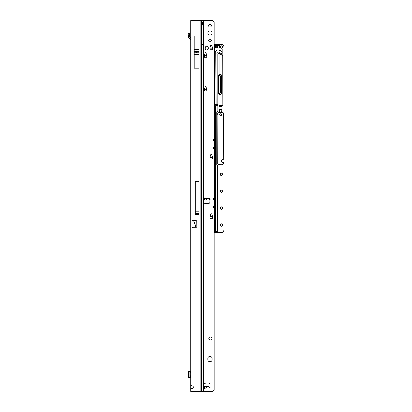 <?xml version="1.0" encoding="UTF-8"?>
<svg xmlns="http://www.w3.org/2000/svg" width="412" height="412" viewBox="0 0 412 412"><rect width="100%" height="100%" fill="white"/><g stroke="black" fill="none" stroke-linecap="round" stroke-linejoin="round"><path stroke-width="0.62" d="M190.684 22.706L190.684 23.541L190.684 22.706M196.885 52.118A0.263 0.263 0 0 0 196.617 51.855A0.263 0.263 0 0 0 196.354 52.118A0.263 0.263 0 0 0 196.617 52.381A0.263 0.263 0 0 0 196.885 52.118M190.684 388.619L190.684 388.217L190.684 388.619M190.684 20.6L190.684 391.4L198.388 391.4A5.299 5.299 0 0 0 200.124 391.106L201.669 390.571A5.299 0.736 90 0 0 202.014 386.101L202.014 25.899A5.299 0.736 90 0 0 201.669 21.429L200.124 20.894A5.299 5.299 0 0 0 198.388 20.6L190.684 20.631M190.684 25.127L190.684 25.389M190.684 82.045L190.684 82.575M190.684 86.814L190.684 87.344M190.684 97.938L190.684 98.468M190.684 102.706L190.684 103.237M192.059 388.64L192.059 385.689M192.116 221.162L193.789 221.162L196.189 227.754L193.043 227.754L192.116 227.233L192.116 220.302L193.043 220.302L193.043 20.6M191.982 386.106L190.684 386.106L191.322 385.575L193.043 386.214A1.591 1.591 0 0 1 193.043 388.109L191.317 388.748L190.684 388.217L191.982 388.217M199.001 68.155L199.001 36.081L194.237 36.081L194.237 68.155L199.001 68.155M199.001 214.503L199.001 181.481L195.293 181.481L195.293 214.503L199.001 214.503M196.189 227.754L196.267 220.302L193.043 220.302M195.061 391.4L193.043 391.4L193.043 227.754M193.789 220.302L193.789 221.162L193.903 220.302M196.267 227.599L193.903 221.105L192.116 221.105L192.116 220.302M199.001 211.825L195.293 211.825M188.279 371.33L188.279 377.567L188.279 371.325L190.684 371.325M188.279 377.567L190.684 377.572M188.279 371.83L187.944 372.288L187.944 376.609L188.279 377.068M190.684 373.123L190.05 373.123L190.05 375.775L190.684 375.775M190.684 37.806L189.711 37.25A0.263 0.263 0 0 1 189.577 37.054L188.279 37.054A1.56 1.56 0 0 0 189.067 38.378L190.282 39.068A0.793 0.793 0 0 1 190.684 39.763M188.279 37.054L188.423 35.35L187.944 33.872L189.175 33.47L189.654 34.948L189.577 37.054M204.419 89.198L204.3 89.517M206.773 89.358L204.3 89.358M212.139 33.048A2.117 2.117 0 0 0 210.022 30.931A2.117 2.117 0 0 0 207.9 33.048A2.117 2.117 0 0 0 210.022 35.169A2.117 2.117 0 0 0 212.139 33.048M211.371 25.632A1.349 1.349 0 0 0 210.022 24.282A1.349 1.349 0 0 0 208.668 25.632A1.349 1.349 0 0 0 210.022 26.981A1.349 1.349 0 0 0 211.371 25.632M211.371 40.464A1.349 1.349 0 0 0 210.022 39.114A1.349 1.349 0 0 0 208.668 40.464A1.349 1.349 0 0 0 210.022 41.813A1.349 1.349 0 0 0 211.371 40.464M204.198 198.084L204.589 197.873L205.655 198.584C206.778 199.382 207.061 199.825 206.494 199.908L204.038 199.908L204.198 198.084L204.198 199.908M203.399 383.418L208.317 383.047A1.591 1.591 0 0 1 210.002 384.535L210.166 387.254A0.664 0.664 0 0 1 209.507 387.955L208.822 386.631L206.494 386.631C207.061 386.719 206.778 387.156 205.655 387.955L204.46 388.707L204.038 386.631L203.399 386.631M204.038 386.631L206.494 386.631M210.022 356.437A2.117 2.117 0 0 0 207.9 358.558L207.9 359.619A2.117 2.117 0 0 0 210.022 361.736A2.117 2.117 0 0 0 212.139 359.619L212.139 358.558A2.117 2.117 0 0 0 210.022 356.437M212.036 338.427A1.591 1.591 0 0 0 210.444 336.841A1.591 1.591 0 0 0 208.853 338.427A1.591 1.591 0 0 0 210.444 340.018A1.591 1.591 0 0 0 212.036 338.427M202.014 44.439L203.044 44.439L203.044 25.235L202.112 23.778L202.992 22.32L203.399 22.578L203.399 20.6L212.036 20.6A2.117 2.117 0 0 1 213.529 21.223L213.967 21.656A0.263 0.263 0 0 0 214.152 21.733L214.152 138.983L213.092 138.983L213.092 140.271L214.152 140.271L214.152 147.46L213.092 147.46L213.092 148.747L214.152 148.747L214.152 198.311L213.092 198.311L213.092 199.599L214.152 199.599L214.152 206.788L213.092 206.788L213.092 208.075L214.152 208.075L214.152 390.267A0.263 0.263 0 0 0 213.967 390.344L213.529 390.777A2.117 2.117 0 0 1 212.036 391.4L196.375 391.4M203.399 198.208L202.931 198.224M203.399 203.126L208.317 203.492A1.591 1.591 0 0 0 210.002 202.004L210.166 199.284A0.664 0.664 0 0 0 209.507 198.584L208.822 199.908L206.494 199.908M202.931 388.315L203.399 388.331M211.062 213.787L211.521 213.787A0.263 0.263 0 0 1 211.773 213.972L212.551 216.398A0.263 0.263 0 0 1 212.561 216.475L212.561 218.324L210.022 218.324L210.022 216.475A0.263 0.263 0 0 1 210.032 216.398L210.81 213.972A0.263 0.263 0 0 1 211.062 213.787M211.062 154.459L211.521 154.459A0.263 0.263 0 0 1 211.773 154.644L212.551 157.07A0.263 0.263 0 0 1 212.561 157.147L212.561 158.996L210.022 158.996L210.022 157.147A0.263 0.263 0 0 1 210.032 157.07L210.81 154.644A0.263 0.263 0 0 1 211.062 154.459M205.341 86.551L205.799 86.551A0.263 0.263 0 0 1 206.052 86.731L206.829 89.157A0.263 0.263 0 0 1 206.845 89.239L206.845 91.088L204.3 91.088L204.3 89.239A0.263 0.263 0 0 1 204.311 89.157L205.088 86.731A0.263 0.263 0 0 1 205.341 86.551M205.341 52.648L205.799 52.648A0.263 0.263 0 0 1 206.052 52.834L206.829 55.254A0.263 0.263 0 0 1 206.845 55.337L206.845 57.186L204.3 57.186L204.3 55.337A0.263 0.263 0 0 1 204.311 55.254L205.088 52.834A0.263 0.263 0 0 1 205.341 52.648M211.062 45.232L211.521 45.232A0.263 0.263 0 0 1 211.773 45.418L212.551 47.838A0.263 0.263 0 0 1 212.561 47.921L212.561 49.77L210.022 49.77L210.022 47.921A0.263 0.263 0 0 1 210.032 47.838L210.81 45.418A0.263 0.263 0 0 1 211.062 45.232M205.145 48.41A1.591 1.591 0 0 0 206.736 50.001A1.591 1.591 0 0 0 208.328 48.41L208.328 47.88A1.591 1.591 0 0 0 206.736 46.293A1.591 1.591 0 0 0 205.145 47.88L205.145 48.41M196.375 20.6L203.399 20.6M202.338 24.802L202.354 22.789M204.038 199.908L203.523 199.908M203.399 22.578L203.399 24.911L203.044 25.235M203.044 391.4L203.044 44.439L203.399 44.439L203.399 24.911M203.399 44.439L203.399 391.4M214.152 148.747L214.152 147.46M214.152 199.599L214.152 198.311M214.152 208.075L214.152 206.788M214.152 140.271L214.152 138.983M202.338 22.933L202.38 22.588M210.141 47.88L210.022 48.292M212.561 48.292L212.443 47.88M204.419 55.296L204.3 55.708M206.845 55.708L206.726 55.296M204.337 89.461L206.824 89.512L204.3 89.61M206.809 89.461L206.726 89.198M210.141 157.106L210.022 157.518M212.561 157.518L212.443 157.106M210.141 216.434L210.022 216.846M212.561 216.846L212.443 216.434M221.306 45.974A1.112 1.112 0 0 0 220.193 47.086A1.112 1.112 0 0 0 221.306 48.199A1.112 1.112 0 0 0 222.418 47.086A1.112 1.112 0 0 0 221.306 45.974M222.418 174.219A1.112 1.112 0 0 0 221.306 173.107A1.112 1.112 0 0 0 220.193 174.219A1.112 1.112 0 0 0 221.306 175.332A1.112 1.112 0 0 0 222.418 174.219M222.418 191.168A1.112 1.112 0 0 0 221.306 190.056A1.112 1.112 0 0 0 220.193 191.168A1.112 1.112 0 0 0 221.306 192.28A1.112 1.112 0 0 0 222.418 191.168M222.418 208.117A1.112 1.112 0 0 0 221.306 207.004A1.112 1.112 0 0 0 220.193 208.117A1.112 1.112 0 0 0 221.306 209.229A1.112 1.112 0 0 0 222.418 208.117M222.418 225.07A1.112 1.112 0 0 0 221.306 223.958A1.112 1.112 0 0 0 220.193 225.07A1.112 1.112 0 0 0 221.306 226.183A1.112 1.112 0 0 0 222.418 225.07M218.633 48.147L216.006 48.147A0.633 0.633 0 0 1 215.373 47.509L215.373 45.923A0.633 0.633 0 0 1 216.006 45.284L218.865 45.284A0.633 0.633 0 0 1 219.442 46.196A2.065 2.065 0 0 0 219.261 47.411A0.633 0.633 0 0 1 218.633 48.147L218.633 48.039A0.53 0.53 0 0 0 219.158 47.426A2.173 2.173 0 0 1 219.344 46.149A0.53 0.53 0 0 0 218.865 45.392L216.006 45.392A0.53 0.53 0 0 0 215.476 45.923L215.476 47.509A0.53 0.53 0 0 0 216.006 48.039L218.633 47.931A0.422 0.422 0 0 0 219.055 47.442A2.276 2.276 0 0 1 219.251 46.103A0.422 0.422 0 0 0 218.865 45.495L216.006 45.495A0.422 0.422 0 0 0 215.584 45.923L215.584 47.509A0.422 0.422 0 0 0 216.006 47.931M222.099 52.406A0.927 0.927 0 0 1 220.605 53.138A0.927 0.927 0 0 0 222.099 52.406A0.927 0.927 0 0 0 221.738 51.67A9.564 9.564 0 0 0 218.726 50.104A2.755 2.755 0 0 0 215.224 52.118L214.971 104.164A0.422 0.422 0 0 0 215.399 104.586L214.971 104.586M219.256 112.718L221.852 112.718L217.912 112.718L217.809 114.907L217.701 112.821L219.256 112.61L219.256 109.051L219.256 112.718L221.749 112.61L222.063 106.404L219.045 106.404L219.045 109.051M223.047 112.718L223.304 114.907L223.304 112.821L221.749 112.61L223.407 112.821L223.309 159.387L222.614 159.604M220.616 113.697C221.98 114.402 221.98 115.113 220.616 115.818C219.246 115.108 219.246 114.402 220.616 113.697M223.407 114.886L223.201 159.599A1.483 1.483 0 0 0 221.718 161.082A1.483 1.483 0 0 0 223.201 162.565L222.614 162.555M222.058 162.184L221.666 161.494M222.058 159.98L223.201 159.49A1.591 1.591 0 0 0 221.615 161.082A1.591 1.591 0 0 0 223.201 162.668M214.152 44.331L221.409 44.331L214.152 44.331M221.929 44.383L221.409 44.331A2.647 2.647 0 0 1 224.056 46.978L224.056 229.839A2.647 2.647 0 0 1 221.409 232.486L214.152 232.486M223.103 49.471L223.103 104.813A0.633 0.633 0 0 1 222.47 105.451L219.478 105.451A0.633 0.633 0 0 1 218.839 104.813L218.839 94.786A0.633 0.633 0 0 1 219.478 94.152L220.775 94.152A0.422 0.422 0 0 0 221.198 93.725L221.198 75.185A0.422 0.422 0 0 0 220.775 74.763L219.478 74.763A0.633 0.633 0 0 1 218.839 74.129L218.839 53.452A0.69 0.69 0 0 0 217.994 54.121L217.994 75.185A0.422 0.422 0 0 0 218.417 75.612L219.714 75.612A0.633 0.633 0 0 1 220.348 76.246L220.348 92.669A0.633 0.633 0 0 1 219.714 93.303L218.417 93.303A0.422 0.422 0 0 0 217.994 93.725L217.994 104.056A0.633 0.633 0 0 1 217.356 104.694L214.946 104.694A0.422 0.422 0 0 0 214.523 105.117L214.415 232.353L218.654 232.486M214.152 119.892L214.152 119.284M214.415 118.975L214.152 118.522M214.152 123.363L214.152 122.761M214.152 124.13L214.152 123.523M214.152 127.602L214.152 126.999M214.152 128.364L214.152 127.761M214.152 131.84L214.152 131.237M214.152 132.602L214.152 132M214.152 136.078L214.152 135.471M214.152 136.841L214.152 136.238M214.152 140.317L214.152 139.709M214.152 141.079L214.152 140.477M214.152 144.555L214.152 143.948M214.152 145.318L214.152 144.71M214.152 148.789L214.152 148.186M214.152 149.556L214.152 148.948M214.152 153.027L214.152 152.425M214.152 153.794L214.152 153.187M214.152 157.266L214.152 156.663M214.152 158.028L214.152 157.425M214.152 161.504L214.152 160.901M214.152 162.266L214.152 161.664M214.152 165.742L214.152 165.135M214.152 166.505L214.152 165.902M214.152 169.981L214.152 169.373M214.152 170.743L214.152 170.141M214.152 174.219L214.152 173.612M214.152 174.982L214.152 174.374M214.152 178.453L214.152 177.85M214.152 179.22L214.152 178.612M214.152 182.691L214.152 182.089M214.152 183.458L214.152 182.851M214.152 186.93L214.152 186.327M214.152 187.692L214.152 187.089M214.152 191.168L214.152 190.565M214.152 191.93L214.152 191.328M214.152 195.406L214.152 194.799M214.152 196.169L214.152 195.566M214.152 199.645L214.152 199.037M214.152 200.407L214.152 199.805M214.152 203.883L214.152 203.276M214.152 204.646L214.152 204.038M214.152 208.117L214.152 207.514M214.152 208.884L214.152 208.276M214.152 212.355L214.152 211.753M214.152 213.122L214.152 212.515M214.152 216.594L214.152 215.991M214.152 217.356L214.152 216.753M214.152 220.832L214.152 220.229M214.152 221.594L214.152 220.992M214.152 225.07L214.152 224.463M214.152 225.833L214.152 225.23M212.561 216.491L210.022 216.491M210.151 199.537L209.069 199.434L209.069 203.358L209.069 198.924M212.561 157.163L210.022 157.163M214.152 115.654L214.152 115.046M214.523 232.353L214.415 48.503A0.53 0.53 0 0 0 214.946 49.033L222.47 49.033L214.946 49.033A0.53 0.53 0 0 1 214.415 48.503L214.415 44.439L214.152 44.439M216.933 53.431L216.825 104.164A0.422 0.422 0 0 1 216.403 104.586A0.422 0.422 0 0 0 216.825 104.164L217.031 52.535A0.901 0.901 0 0 1 218.175 51.876A7.71 7.71 0 0 1 220.605 53.138L220.538 53.22A7.601 7.601 0 0 0 218.144 51.979A0.793 0.793 0 0 0 217.134 52.556L216.825 53.421L217.134 52.556M219.714 93.2L218.417 93.2L219.714 93.2A0.53 0.53 0 0 0 220.245 92.669A0.53 0.53 0 0 1 219.714 93.2L219.714 93.303M219.148 75.715L218.417 75.715L219.148 75.715A0.53 0.53 0 0 0 218.618 76.215A133.488 133.488 0 0 0 218.618 92.7A0.53 0.53 0 0 0 219.148 93.2M214.415 104.766A0.633 0.633 0 0 1 214.946 104.478L214.971 104.478A0.53 0.53 0 0 1 214.868 104.164L215.121 52.092A2.858 2.858 0 0 1 218.757 50.006L218.726 50.104A9.564 9.564 0 0 1 221.738 51.67L221.8 51.588A1.035 1.035 0 0 1 221.625 53.333A1.035 1.035 0 0 1 220.538 53.22M206.845 55.455L204.3 55.455M218.417 75.612L218.417 75.715A0.53 0.53 0 0 1 217.886 75.185L217.886 93.725A0.53 0.53 0 0 1 218.417 93.2A0.53 0.53 0 0 0 217.886 93.725L217.886 104.056A0.53 0.53 0 0 1 217.356 104.586L214.946 104.586A0.53 0.53 0 0 0 214.415 105.117L214.523 105.117M217.994 75.185L217.886 54.121A0.793 0.793 0 0 1 218.865 53.349L222.202 55.239A0.53 0.53 0 0 0 222.82 55.177L223 54.781L222.892 55.254A0.633 0.633 0 0 1 222.15 55.332L219.05 53.539L219.05 74.129A0.422 0.422 0 0 0 219.478 74.551L220.775 74.551A0.633 0.633 0 0 1 221.409 75.185L221.409 93.725A0.633 0.633 0 0 1 220.775 94.363L219.478 94.363A0.422 0.422 0 0 0 219.05 94.786L218.947 104.813A0.53 0.53 0 0 0 219.478 105.343L222.47 105.343L219.478 105.451M219.05 104.813A0.422 0.422 0 0 0 219.478 105.24L222.47 105.24A0.422 0.422 0 0 0 222.892 104.813L222.82 55.177A0.53 0.53 0 0 1 222.202 55.239L218.947 53.452L218.947 74.129A0.53 0.53 0 0 0 219.478 74.66L220.775 74.66L219.478 74.763M220.348 92.669L220.245 76.246A0.53 0.53 0 0 0 219.714 75.715L219.714 75.612M219.364 109.458L221.749 109.458M222.47 105.24L222.47 105.343A0.53 0.53 0 0 0 223 104.813L223.103 109.458M210.074 199.537L209.069 199.434L210.161 199.434M217.907 164.362L223.201 164.259L217.799 164.151L223.309 164.151L223.417 162.565L223.201 164.362L217.696 164.151L217.809 114.902L217.696 164.151M216.825 104.586L216.403 104.586L216.825 104.586M222.892 104.813L223 49.558A0.53 0.53 0 0 0 222.47 49.033L222.47 48.925A0.633 0.633 0 0 1 223.103 49.558L222.892 49.558A0.422 0.422 0 0 0 222.47 49.136L214.946 49.136A0.633 0.633 0 0 1 214.415 48.853M214.549 232.378L221.409 232.378A2.544 2.544 0 0 0 223.953 229.839L224.01 46.463M219.045 106.404L218.937 109.051L219.256 109.051M209.965 199.537L209.965 202.246M219.04 53.529L219.081 53.436A0.793 0.793 0 0 0 218.932 53.369L218.885 53.354A0.793 0.793 0 0 0 217.886 54.121L217.783 54.121A0.901 0.901 0 0 1 219.132 53.344L222.259 55.146A0.422 0.422 0 0 0 222.892 54.781L222.892 49.558M222.892 54.781L223 54.781A0.53 0.53 0 0 1 222.959 54.987L222.82 55.177M221.409 75.185L221.306 75.185A0.53 0.53 0 0 0 220.775 74.66A0.53 0.53 0 0 1 221.306 75.185L221.306 93.725A0.53 0.53 0 0 1 220.775 94.255L219.478 94.255A0.53 0.53 0 0 0 218.947 94.786L218.839 94.786M218.066 112.718L223.407 112.821M212.561 48.039L210.022 48.039M216.707 46.499L217.253 46.983L217.757 46.721L217.222 46.242L216.707 46.499M217.757 46.443L217.412 47.123L217.757 47.689L217.222 47.22L216.697 47.483L217.062 47.081L216.697 46.757L217.062 46.103L216.697 45.516L217.253 46.005L217.757 45.742L217.412 46.144L217.757 46.443M219.132 47.086A2.173 2.173 0 0 0 219.158 47.426L219.055 47.442M217.078 165.124L217.304 165.351A0.633 0.633 0 0 1 217.49 165.804L217.49 230.844A0.633 0.633 0 0 1 216.856 231.477L216.058 231.477A0.633 0.633 0 0 1 215.425 230.844L215.425 106.224A0.633 0.633 0 0 1 216.058 105.585L217.376 105.585A0.633 0.633 0 0 1 218.01 106.224L218.01 111.127A0.633 0.633 0 0 1 217.376 111.765A0.422 0.422 0 0 0 216.954 112.188L216.954 164.826A0.422 0.422 0 0 0 217.078 165.124L217.227 165.428L217 165.202A0.53 0.53 0 0 1 216.846 164.826A0.53 0.53 0 0 0 217 165.202L216.928 165.274A0.633 0.633 0 0 1 216.743 164.826L216.743 112.188A0.633 0.633 0 0 1 217.376 111.554A0.422 0.422 0 0 0 217.799 111.127L217.799 106.224A0.422 0.422 0 0 0 217.376 105.802L216.058 105.802A0.422 0.422 0 0 0 215.636 106.224L215.636 230.844A0.422 0.422 0 0 0 216.058 231.266L216.856 231.266A0.422 0.422 0 0 0 217.278 230.844L217.278 165.804A0.422 0.422 0 0 0 217.155 165.5L216.928 165.274M216.954 164.826L216.846 112.188A0.53 0.53 0 0 1 217.376 111.657A0.53 0.53 0 0 0 217.907 111.127L217.907 106.224A0.53 0.53 0 0 0 217.376 105.693L216.058 105.693A0.53 0.53 0 0 0 215.528 106.224L215.528 230.844A0.53 0.53 0 0 0 216.058 231.374L216.856 231.374A0.53 0.53 0 0 0 217.382 230.844L217.382 165.804A0.53 0.53 0 0 0 217.227 165.428L217.155 165.5M214.152 229.309L214.152 228.701M214.152 230.071L214.152 229.469M218.937 106.296L222.063 106.404M222.171 106.296L222.063 109.051M222.171 109.159L221.749 109.051M214.152 232.353L214.549 232.486L214.152 230.148M214.152 228.629L214.415 225.91L214.152 225.91M214.152 224.391L214.415 221.671L214.152 221.671M214.152 220.152L214.415 217.433L214.152 217.433M214.152 215.914L214.415 213.195L214.152 213.195M214.152 211.675L214.415 208.956L214.152 208.956M214.152 207.437L214.415 204.718L214.152 204.718M214.152 203.204L214.415 203.204L214.152 200.484M214.152 198.965L214.415 196.246L214.152 196.246M214.152 194.727L214.415 192.007L214.152 192.007M214.152 190.488L214.415 187.769L214.152 187.769M214.152 186.25L214.415 183.531L214.152 183.531M214.152 182.011L214.415 179.292L214.152 179.292M214.152 177.773L214.415 175.054L214.152 175.054M214.152 173.54L214.415 170.82L214.152 170.82M214.152 169.301L214.415 166.582L214.152 166.582M214.152 165.063L214.415 162.343L214.152 162.343M214.152 160.824L214.415 158.105L214.152 158.105M214.152 156.586L214.415 153.867L214.152 153.867M214.152 152.347L214.415 149.628L214.152 149.628M214.152 148.109L214.415 145.39L214.152 145.39M214.152 143.876L214.415 143.876L214.152 141.156M214.152 139.637L214.415 136.918L214.152 136.918M214.152 135.399L214.415 132.679L214.152 132.679M214.152 131.16L214.415 128.441L214.152 128.441M214.152 126.922L214.415 124.203L214.152 124.203M214.152 122.683L214.415 119.964L214.152 119.964M214.152 118.445L214.415 115.726L214.152 115.726M210.733 45.655A1.988 1.988 0 0 0 211.397 45.232M200.124 391.106L200.124 20.894M201.669 21.429L201.669 390.571M195.293 213.395L199.001 213.395M195.293 213.431L199.001 213.431M195.293 213.55L199.001 213.55M194.237 49.584L199.001 49.584M194.237 51.474L199.001 51.474M194.237 52.762L199.001 52.762M194.237 54.652L199.001 54.652M190.282 371.325L190.282 373.123M190.282 375.775L190.282 377.572M189.067 371.325L189.067 377.572M189.242 33.671L188.006 34.067M188.279 36.992L189.577 36.992M204.589 386.631L204.589 388.665M203.662 198.275L203.662 20.6M204.12 198.584L203.399 198.584M209.507 198.584L205.655 198.584M203.662 383.33L203.662 203.209M209.507 387.955L205.655 387.955M204.12 387.955L203.399 387.955M203.662 391.4L203.662 388.269M203.044 22.32L203.044 20.6M200.577 391.014L200.577 391.4M204.198 386.631L204.198 388.454M204.589 199.908L204.589 197.873M200.577 20.981L200.577 20.6M210.038 48.194L212.546 48.194M210.053 48.142L212.53 48.142M204.316 55.61L206.824 55.61M204.337 55.558L206.809 55.558M210.038 157.42L212.546 157.42M210.053 157.369L212.53 157.369M210.038 216.748L212.546 216.748M210.053 216.697L212.53 216.697M213.092 198.811L214.152 198.811M213.092 199.099L214.152 199.099M213.092 207.287L214.152 207.287M213.092 207.576L214.152 207.576M213.092 139.483L214.152 139.483M213.092 139.771L214.152 139.771M213.092 147.96L214.152 147.96M213.092 148.248L214.152 148.248M220.085 47.086A1.221 1.221 0 0 1 221.306 45.866A1.221 1.221 0 0 1 222.521 47.086A1.221 1.221 0 0 1 221.306 48.302A1.221 1.221 0 0 1 220.085 47.086M220.085 174.219A1.221 1.221 0 0 1 221.306 172.999A1.221 1.221 0 0 1 222.521 174.219A1.221 1.221 0 0 1 221.306 175.435A1.221 1.221 0 0 1 220.085 174.219M220.085 191.168A1.221 1.221 0 0 1 221.306 189.947A1.221 1.221 0 0 1 222.521 191.168A1.221 1.221 0 0 1 221.306 192.389A1.221 1.221 0 0 1 220.085 191.168M220.085 208.117A1.221 1.221 0 0 1 221.306 206.901A1.221 1.221 0 0 1 222.521 208.117A1.221 1.221 0 0 1 221.306 209.337A1.221 1.221 0 0 1 220.085 208.117M220.085 225.07A1.221 1.221 0 0 1 221.306 223.85A1.221 1.221 0 0 1 222.521 225.07A1.221 1.221 0 0 1 221.306 226.286A1.221 1.221 0 0 1 220.085 225.07M210.038 216.382L212.546 216.382M209.172 198.754L209.172 203.301M210.038 157.054L212.546 157.054M211.547 45.232A2.091 2.091 0 0 1 210.692 45.784M210.022 47.931L212.561 47.931M204.3 55.347L206.845 55.347M204.3 89.25L206.845 89.25M218.757 50.006A9.667 9.667 0 0 1 221.8 51.588M216.933 104.164A0.53 0.53 0 0 1 216.825 104.478L217.356 104.478A0.422 0.422 0 0 0 217.783 104.056L217.783 54.121M214.946 49.136L222.47 48.925M218.906 93.2A0.582 0.582 0 0 1 218.566 92.705A133.54 133.54 0 0 1 218.566 76.21A0.582 0.582 0 0 1 218.906 75.715M221.852 109.159L221.852 112.718M217.701 114.886L217.701 112.821M223.953 46.978A2.544 2.544 0 0 0 221.409 44.439L214.523 44.439L214.523 48.503A0.422 0.422 0 0 0 214.946 48.925"/></g></svg>

